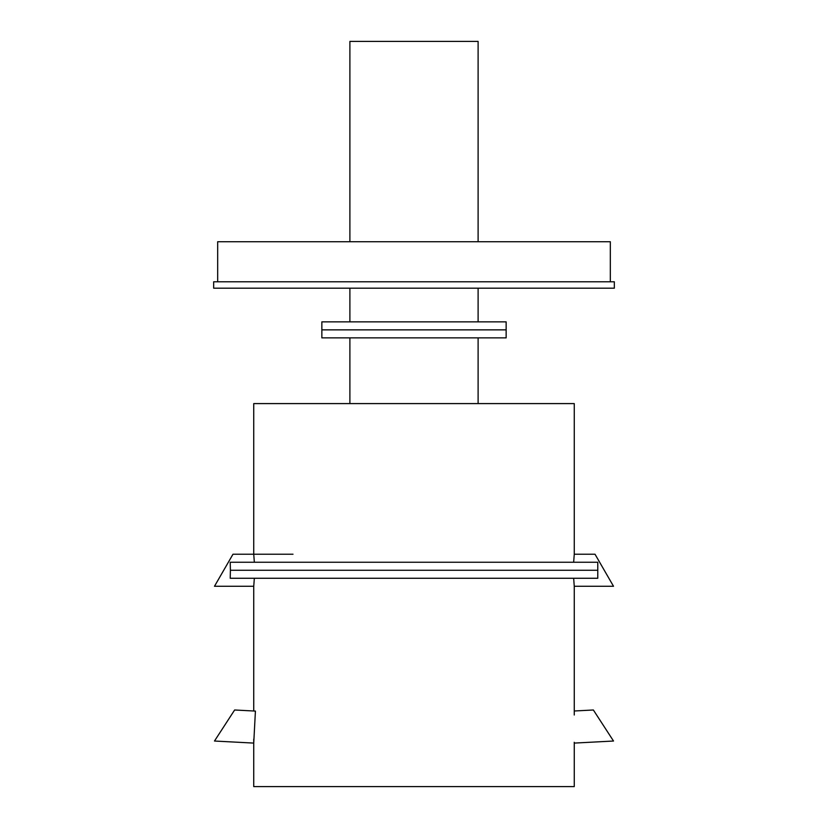 <?xml version="1.0" encoding="UTF-8"?>
<svg xmlns="http://www.w3.org/2000/svg" width="828" height="828" viewBox="0 0 828 828"><rect width="100%" height="100%" fill="white"/><g stroke="black" fill="none" stroke-linecap="round" stroke-linejoin="round"><path stroke-width="1.24" d="M573.659 562.243L574.259 554.222L574.259 403.588L253.741 403.588L253.741 554.222L254.341 562.243M254.341 578.265L253.741 586.276L253.741 710.993M574.259 715.009L574.259 586.276L573.659 578.265M349.892 337.876L349.892 403.588M595.881 713.871L613.517 741.029L574.259 743.089L574.259 786.6L253.741 786.6L253.741 739.083M230.401 570.254L230.225 578.265L597.775 578.265L597.775 562.243L230.225 562.243L230.401 570.254L597.599 570.254L230.401 570.254M506.146 337.876L321.854 337.876L321.854 329.865L506.146 329.865L506.146 321.854L321.854 321.854L321.854 329.865L506.146 329.865L506.146 337.876M234.634 709.989L214.483 741.029L253.741 743.089L255.417 711.086L234.634 709.989M232.119 713.871L216.998 737.148M613.517 741.029L593.365 709.989L574.259 710.993M574.259 743.089L574.218 742.302M293.009 554.222L232.989 554.222L214.483 586.276L253.741 586.276M230.67 558.227L216.791 582.27M597.33 558.227L613.517 586.276L595.011 554.222L574.259 554.222M349.892 241.724L349.892 41.4L478.108 41.4L478.108 241.724M610.319 281.789L610.319 241.724L217.681 241.724L217.681 281.789M213.676 288.196L614.324 288.196L614.324 281.789L213.676 281.789L213.676 288.196M478.108 288.196L478.108 321.854M478.108 403.588L478.108 337.876M613.517 586.276L574.259 586.276M349.892 321.854L349.892 288.196"/></g></svg>
